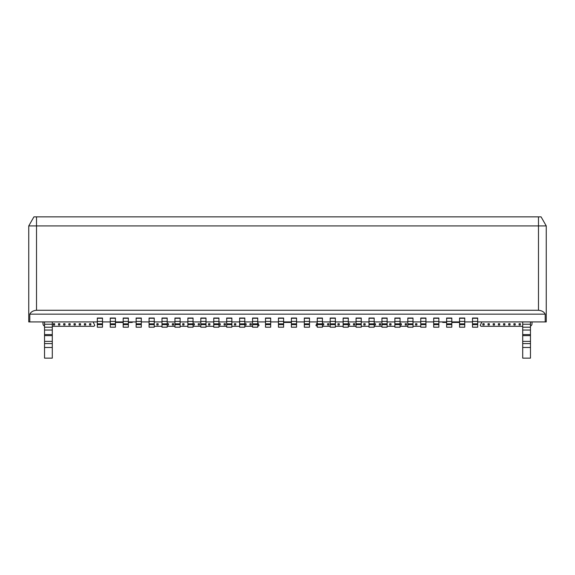 <?xml version="1.0" encoding="UTF-8"?>
<svg xmlns="http://www.w3.org/2000/svg" width="575" height="575" viewBox="0 0 575 575"><rect width="100%" height="100%" fill="white"/><g stroke="black" fill="none" stroke-linecap="round" stroke-linejoin="round"><path stroke-width="0.86" d="M36.512 216.861L36.512 225.917L28.75 225.917L28.75 321.914L28.75 225.917L33.925 216.861L541.075 216.861L546.25 225.917L546.25 321.914L545.208 321.914L545.208 314.151L29.792 314.151C30.971 311.873 33.213 310.579 36.512 310.27L538.488 310.27C541.787 310.579 544.029 311.873 545.208 314.151M36.512 310.27L36.512 225.917L546.25 225.917M28.75 321.914L29.792 321.914L29.792 314.151M102.494 318.033L97.319 318.033M102.494 321.914L110.256 321.914M115.431 318.033L110.256 318.033M123.194 321.914L115.431 321.914M128.369 318.033L123.194 318.033M128.369 321.914L136.131 321.914M141.306 318.033L136.131 318.033M141.306 321.914L149.069 321.914M154.244 318.033L149.069 318.033M154.244 321.914L162.006 321.914M167.181 318.033L162.006 318.033M167.181 321.914L174.944 321.914M180.119 318.033L174.944 318.033M180.119 321.914L187.881 321.914M193.056 318.033L187.881 318.033M193.056 321.914L200.819 321.914M205.994 318.033L200.819 318.033M205.994 321.914L213.756 321.914M218.931 318.033L213.756 318.033M218.931 321.914L226.694 321.914M231.869 318.033L226.694 318.033M231.869 321.914L239.631 321.914M244.806 318.033L239.631 318.033M244.806 321.914L252.569 321.914M257.744 318.033L252.569 318.033M257.744 321.914L265.506 321.914M270.681 318.033L265.506 318.033M270.681 321.914L278.444 321.914M283.619 318.033L278.444 318.033M283.619 321.914L291.381 321.914M296.556 318.033L291.381 318.033M296.556 321.914L304.319 321.914M309.494 318.033L304.319 318.033M309.494 321.914L317.256 321.914M322.431 318.033L317.256 318.033M322.431 321.914L330.194 321.914M335.369 318.033L330.194 318.033M335.369 321.914L343.131 321.914M348.306 318.033L343.131 318.033M348.306 321.914L356.069 321.914M361.244 318.033L356.069 318.033M361.244 321.914L369.006 321.914M374.181 318.033L369.006 318.033M374.181 321.914L381.944 321.914M387.119 318.033L381.944 318.033M387.119 321.914L394.881 321.914M400.056 318.033L394.881 318.033M400.056 321.914L407.819 321.914M412.994 318.033L407.819 318.033M412.994 321.914L420.756 321.914M425.931 318.033L420.756 318.033M425.931 321.914L433.694 321.914M438.869 318.033L433.694 318.033M438.869 321.914L446.631 321.914M451.806 318.033L446.631 318.033M451.806 321.914L459.569 321.914M464.744 318.033L459.569 318.033M464.744 321.914L472.506 321.914M477.681 318.033L472.506 318.033M477.681 321.914L545.208 321.914M29.792 321.914L97.319 321.914M481.562 321.914L481.562 322.137A2.587 2.587 0 0 1 480.808 323.962L480.269 325.536L481.045 326.312L522.704 326.312M446.631 322.431L442.75 322.431L442.721 321.914M420.756 326.312L412.994 326.312M407.819 326.312L400.056 326.312M394.881 326.312L387.119 326.312M381.944 326.312L374.181 326.312M369.006 326.312L361.244 326.312M356.069 326.312L348.306 326.312M343.131 326.312L335.369 326.312M330.194 326.312L322.431 326.312M317.256 326.312L315.963 325.536L316.502 323.962A2.587 2.587 0 0 0 317.256 322.137M296.585 321.914L296.556 322.431M278.444 322.431L278.415 321.914M257.744 326.312L259.037 325.536L258.498 323.962A2.587 2.587 0 0 1 257.744 322.137M252.569 326.312L244.806 326.312M239.631 326.312L231.869 326.312M226.694 326.312L218.931 326.312M213.756 326.312L205.994 326.312M200.819 326.312L193.056 326.312M187.881 326.312L180.119 326.312M174.944 326.312L167.181 326.312M162.006 326.312L154.244 326.312M132.279 321.914L132.25 322.431L128.369 322.431M52.296 326.312L93.955 326.312L94.731 325.536L94.192 323.962A2.587 2.587 0 0 1 93.438 322.137L93.438 321.914M44.534 326.097A2.587 2.587 0 0 1 42.981 323.725L42.981 321.914M532.019 321.914L532.019 323.725A2.587 2.587 0 0 1 530.466 326.097M123.194 322.431L115.431 322.431M291.381 322.431L283.619 322.431M459.569 322.431L451.806 322.431M513.906 325.019L515.2 325.019L515.2 323.725L513.906 323.725L513.906 325.019M503.556 325.019L504.85 325.019L504.85 323.725L503.556 323.725L503.556 325.019M493.206 325.019L494.5 325.019L494.5 323.725L493.206 323.725L493.206 325.019M482.856 325.019L484.15 325.019L484.15 323.725L482.856 323.725L482.856 325.019M400.056 325.019L401.35 325.019L401.35 323.725L400.056 323.725M389.706 325.019L391 325.019L391 323.725L389.706 323.725L389.706 325.019M379.356 325.019L380.65 325.019L380.65 323.725L379.356 323.725L379.356 325.019M348.306 325.019L349.6 325.019L349.6 323.725L348.306 323.725M337.956 325.019L339.25 325.019L339.25 323.725L337.956 323.725L337.956 325.019M327.606 325.019L328.9 325.019L328.9 323.725L327.606 323.725L327.606 325.019M244.806 325.019L246.1 325.019L246.1 323.725L244.806 323.725M234.456 325.019L235.75 325.019L235.75 323.725L234.456 323.725L234.456 325.019M224.106 325.019L225.4 325.019L225.4 323.725L224.106 323.725L224.106 325.019M193.056 325.019L194.35 325.019L194.35 323.725L193.056 323.725M182.706 325.019L184 325.019L184 323.725L182.706 323.725L182.706 325.019M172.356 325.019L173.65 325.019L173.65 323.725L172.356 323.725L172.356 325.019M89.556 325.019L90.85 325.019L90.85 323.725L89.556 323.725L89.556 325.019M79.206 325.019L80.5 325.019L80.5 323.725L79.206 323.725L79.206 325.019M68.856 325.019L70.15 325.019L70.15 323.725L68.856 323.725L68.856 325.019M58.506 325.019L59.8 325.019L59.8 323.725L58.506 323.725L58.506 325.019M53.331 325.019L54.625 325.019L54.625 323.725L53.331 323.725L53.331 325.019M63.681 325.019L64.975 325.019L64.975 323.725L63.681 323.725L63.681 325.019M74.031 325.019L75.325 325.019L75.325 323.725L74.031 323.725L74.031 325.019M84.381 325.019L85.675 325.019L85.675 323.725L84.381 323.725L84.381 325.019M156.831 325.019L158.125 325.019L158.125 323.725L156.831 323.725L156.831 325.019M167.181 325.019L168.475 325.019L168.475 323.725L167.181 323.725M198.231 325.019L199.525 325.019L199.525 323.725L198.231 323.725L198.231 325.019M208.581 325.019L209.875 325.019L209.875 323.725L208.581 323.725L208.581 325.019M218.931 325.019L220.225 325.019L220.225 323.725L218.931 323.725M249.981 325.019L251.275 325.019L251.275 323.725L249.981 323.725L249.981 325.019M322.431 325.019L323.725 325.019L323.725 323.725L322.431 323.725M353.481 325.019L354.775 325.019L354.775 323.725L353.481 323.725L353.481 325.019M363.831 325.019L365.125 325.019L365.125 323.725L363.831 323.725L363.831 325.019M374.181 325.019L375.475 325.019L375.475 323.725L374.181 323.725M405.231 325.019L406.525 325.019L406.525 323.725L405.231 323.725L405.231 325.019M415.581 325.019L416.875 325.019L416.875 323.725L415.581 323.725L415.581 325.019M488.031 325.019L489.325 325.019L489.325 323.725L488.031 323.725L488.031 325.019M498.381 325.019L499.675 325.019L499.675 323.725L498.381 323.725L498.381 325.019M508.731 325.019L510.025 325.019L510.025 323.725L508.731 323.725L508.731 325.019M519.081 325.019L520.375 325.019L520.375 323.725L519.081 323.725L519.081 325.019M530.466 325.019L530.466 323.725M97.319 324.602L97.319 327.189L102.494 327.189L102.494 318.133L97.319 318.133L97.319 324.602L102.494 324.602M477.681 318.277L472.506 318.133L472.506 327.189L477.681 327.189L477.681 318.277L472.506 318.277M464.744 318.277L459.569 318.133L459.569 327.189L464.744 327.189L464.744 318.277L459.569 318.277M451.806 318.277L446.631 318.133L446.631 327.189L451.806 327.189L451.806 318.277L446.631 318.277M438.869 318.277L433.694 318.133L433.694 327.189L438.869 327.189L438.869 318.277L433.694 318.277M425.931 318.277L420.756 318.133L420.756 327.189L425.931 327.189L425.931 318.277L420.756 318.277M412.994 318.277L407.819 318.133L407.819 327.189L412.994 327.189L412.994 318.277L407.819 318.277M400.056 318.277L394.881 318.133L394.881 327.189L400.056 327.189L400.056 318.277L394.881 318.277M387.119 318.277L381.944 318.133L381.944 327.189L387.119 327.189L387.119 318.277L381.944 318.277M374.181 318.277L369.006 318.133L369.006 327.189L374.181 327.189L374.181 318.277L369.006 318.277M361.244 318.277L356.069 318.133L356.069 327.189L361.244 327.189L361.244 318.277L356.069 318.277M348.306 318.277L343.131 318.133L343.131 327.189L348.306 327.189L348.306 318.277L343.131 318.277M335.369 318.277L330.194 318.133L330.194 327.189L335.369 327.189L335.369 318.277L330.194 318.277M322.431 318.277L317.256 318.133L317.256 327.189L322.431 327.189L322.431 318.277L317.256 318.277M309.494 318.277L304.319 318.133L304.319 327.189L309.494 327.189L309.494 318.277L304.319 318.277M296.556 318.277L291.381 318.133L291.381 327.189L296.556 327.189L296.556 318.277L291.381 318.277M283.619 318.277L278.444 318.133L278.444 327.189L283.619 327.189L283.619 318.277L278.444 318.277M270.681 318.277L265.506 318.133L265.506 327.189L270.681 327.189L270.681 318.277L265.506 318.277M257.744 318.277L252.569 318.133L252.569 327.189L257.744 327.189L257.744 318.277L252.569 318.277M244.806 318.277L239.631 318.133L239.631 327.189L244.806 327.189L244.806 318.277L239.631 318.277M231.869 318.277L226.694 318.133L226.694 327.189L231.869 327.189L231.869 318.277L226.694 318.277M218.931 318.277L213.756 318.133L213.756 327.189L218.931 327.189L218.931 318.277L213.756 318.277M205.994 318.277L200.819 318.133L200.819 327.189L205.994 327.189L205.994 318.277L200.819 318.277M193.056 318.277L187.881 318.133L187.881 327.189L193.056 327.189L193.056 318.277L187.881 318.277M180.119 318.277L174.944 318.133L174.944 327.189L180.119 327.189L180.119 318.277L174.944 318.277M167.181 318.277L162.006 318.133L162.006 327.189L167.181 327.189L167.181 318.277L162.006 318.277M154.244 318.277L149.069 318.133L149.069 327.189L154.244 327.189L154.244 318.277L149.069 318.277M141.306 318.277L136.131 318.133L136.131 327.189L141.306 327.189L141.306 318.277L136.131 318.277M128.369 318.277L123.194 318.133L123.194 327.189L128.369 327.189L128.369 318.277L123.194 318.277M115.431 318.277L110.256 318.133L110.256 327.189L115.431 327.189L115.431 318.277L110.256 318.277M530.466 321.914L530.466 358.139L522.704 358.139L522.704 321.914L522.704 324.243L530.466 324.243M44.534 358.139L44.534 321.914L44.534 324.243L52.296 324.243L52.296 358.139L44.534 358.139M52.296 321.914L52.296 324.243M97.319 327.189L102.494 327.189M472.506 327.189L477.681 327.189M459.569 327.189L464.744 327.189M446.631 327.189L451.806 327.189M433.694 327.189L438.869 327.189M420.756 327.189L425.931 327.189M407.819 327.189L412.994 327.189M394.881 327.189L400.056 327.189M381.944 327.189L387.119 327.189M369.006 327.189L374.181 327.189M356.069 327.189L361.244 327.189M343.131 327.189L348.306 327.189M330.194 327.189L335.369 327.189M317.256 327.189L322.431 327.189M304.319 327.189L309.494 327.189M291.381 327.189L296.556 327.189M278.444 327.189L283.619 327.189M265.506 327.189L270.681 327.189M252.569 327.189L257.744 327.189M239.631 327.189L244.806 327.189M226.694 327.189L231.869 327.189M213.756 327.189L218.931 327.189M200.819 327.189L205.994 327.189M187.881 327.189L193.056 327.189M174.944 327.189L180.119 327.189M162.006 327.189L167.181 327.189M149.069 327.189L154.244 327.189M136.131 327.189L141.306 327.189M123.194 327.189L128.369 327.189M110.256 327.189L115.431 327.189M538.488 216.861L538.488 310.27M123.194 318.133L128.369 318.133M136.131 318.133L141.306 318.133M149.069 318.133L154.244 318.133M162.006 318.133L167.181 318.133M174.944 318.133L180.119 318.133M187.881 318.133L193.056 318.133M200.819 318.133L205.994 318.133M213.756 318.133L218.931 318.133M226.694 318.133L231.869 318.133M239.631 318.133L244.806 318.133M252.569 318.133L257.744 318.133M265.506 318.133L270.681 318.133M278.444 318.133L283.619 318.133M291.381 318.133L296.556 318.133M304.319 318.133L309.494 318.133M317.256 318.133L322.431 318.133M330.194 318.133L335.369 318.133M343.131 318.133L348.306 318.133M356.069 318.133L361.244 318.133M369.006 318.133L374.181 318.133M381.944 318.133L387.119 318.133M394.881 318.133L400.056 318.133M407.819 318.133L412.994 318.133M420.756 318.133L425.931 318.133M433.694 318.133L438.869 318.133M446.631 318.133L451.806 318.133M459.569 318.133L464.744 318.133M472.506 318.133L477.681 318.133M97.319 318.133L102.494 318.133M110.256 318.133L115.431 318.133M102.494 323.854L97.319 323.854M97.319 321.411L102.494 321.411M102.494 318.277L97.319 318.277M472.506 321.411L477.681 321.411M477.681 323.854L472.506 323.854M472.506 324.602L477.681 324.602M459.569 321.411L464.744 321.411M464.744 323.854L459.569 323.854M459.569 324.602L464.744 324.602M446.631 321.411L451.806 321.411M451.806 323.854L446.631 323.854M446.631 324.602L451.806 324.602M433.694 321.411L438.869 321.411M438.869 323.854L433.694 323.854M433.694 324.602L438.869 324.602M420.756 321.411L425.931 321.411M425.931 323.854L420.756 323.854M420.756 324.602L425.931 324.602M407.819 321.411L412.994 321.411M412.994 323.854L407.819 323.854M407.819 324.602L412.994 324.602M394.881 321.411L400.056 321.411M400.056 323.854L394.881 323.854M394.881 324.602L400.056 324.602M381.944 321.411L387.119 321.411M387.119 323.854L381.944 323.854M381.944 324.602L387.119 324.602M369.006 321.411L374.181 321.411M374.181 323.854L369.006 323.854M369.006 324.602L374.181 324.602M356.069 321.411L361.244 321.411M361.244 323.854L356.069 323.854M356.069 324.602L361.244 324.602M343.131 321.411L348.306 321.411M348.306 323.854L343.131 323.854M343.131 324.602L348.306 324.602M330.194 321.411L335.369 321.411M335.369 323.854L330.194 323.854M330.194 324.602L335.369 324.602M317.256 321.411L322.431 321.411M322.431 323.854L317.256 323.854M317.256 324.602L322.431 324.602M304.319 321.411L309.494 321.411M309.494 323.854L304.319 323.854M304.319 324.602L309.494 324.602M291.381 321.411L296.556 321.411M296.556 323.854L291.381 323.854M291.381 324.602L296.556 324.602M278.444 321.411L283.619 321.411M283.619 323.854L278.444 323.854M278.444 324.602L283.619 324.602M265.506 321.411L270.681 321.411M270.681 323.854L265.506 323.854M265.506 324.602L270.681 324.602M252.569 321.411L257.744 321.411M257.744 323.854L252.569 323.854M252.569 324.602L257.744 324.602M239.631 321.411L244.806 321.411M244.806 323.854L239.631 323.854M239.631 324.602L244.806 324.602M226.694 321.411L231.869 321.411M231.869 323.854L226.694 323.854M226.694 324.602L231.869 324.602M213.756 321.411L218.931 321.411M218.931 323.854L213.756 323.854M213.756 324.602L218.931 324.602M200.819 321.411L205.994 321.411M205.994 323.854L200.819 323.854M200.819 324.602L205.994 324.602M187.881 321.411L193.056 321.411M193.056 323.854L187.881 323.854M187.881 324.602L193.056 324.602M174.944 321.411L180.119 321.411M180.119 323.854L174.944 323.854M174.944 324.602L180.119 324.602M162.006 321.411L167.181 321.411M167.181 323.854L162.006 323.854M162.006 324.602L167.181 324.602M149.069 321.411L154.244 321.411M154.244 323.854L149.069 323.854M149.069 324.602L154.244 324.602M136.131 321.411L141.306 321.411M141.306 323.854L136.131 323.854M136.131 324.602L141.306 324.602M123.194 321.411L128.369 321.411M128.369 323.854L123.194 323.854M123.194 324.602L128.369 324.602M110.256 321.411L115.431 321.411M115.431 323.854L110.256 323.854M110.256 324.602L115.431 324.602M522.704 327.218L530.466 327.218M530.466 330.036L522.704 330.036M530.466 334.592L522.704 334.592M530.466 335.627L522.704 335.627M530.466 341.385L522.704 341.385M530.466 343.584L522.704 343.584M530.466 347.465L522.704 347.465M52.296 347.465L44.534 347.465M52.296 343.584L44.534 343.584M52.296 341.385L44.534 341.385M52.296 335.627L44.534 335.627M52.296 334.592L44.534 334.592M52.296 330.036L44.534 330.036M44.534 327.218L52.296 327.218"/></g></svg>
